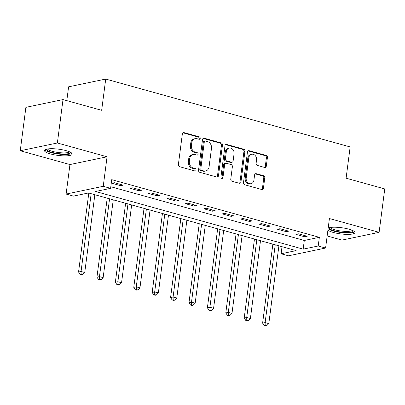 <?xml version="1.0" encoding="UTF-8"?>
<svg xmlns="http://www.w3.org/2000/svg" width="405" height="405" viewBox="0 0 405 405"><rect width="100%" height="100%" fill="white"/><g stroke="black" fill="none" stroke-linecap="round" stroke-linejoin="round"><path stroke-width="0.61" d="M200.237 138.353A1.235 1.012 78.2 0 0 199.381 136.88L184.022 132.617A1.762 1.448 78.2 0 0 183.44 132.597A1.762 1.448 78.2 0 0 182.356 133.918L178.372 164.597A1.762 1.448 78.2 0 0 179.597 166.698L194.952 170.966A1.235 1.012 78.2 0 0 195.261 168.581L193.276 168.029A5.64 4.632 78.2 0 1 189.358 161.291L189.692 158.735A5.64 4.632 78.2 0 1 193.16 154.497A5.64 4.632 78.2 0 1 195.023 154.563L197.012 155.115A1.235 1.012 78.2 0 0 197.321 152.731L195.331 152.179A5.64 4.632 78.2 0 1 191.418 145.441L191.747 142.884A5.64 4.632 78.2 0 1 195.22 138.647A5.64 4.632 78.2 0 1 197.083 138.713L199.068 139.264A1.235 1.012 78.2 0 0 200.237 138.353M198.936 139.229A1.235 1.012 78.2 0 0 198.374 137.093L183.019 132.825A1.762 1.448 78.2 0 0 182.964 132.81M194.815 170.925A1.235 1.012 78.2 0 0 194.258 168.789L192.274 168.237L193.276 168.029M196.876 155.08A1.235 1.012 78.2 0 0 196.319 152.938L194.329 152.386L195.331 152.179M327.898 230.197A14.008 3.124 -172.6 0 0 333.214 232.429A14.008 3.124 -172.6 0 0 347.358 234.379A14.008 3.124 -172.6 0 0 354.932 232.597A14.008 3.124 -172.6 0 0 348.867 229.159A14.008 3.124 -172.6 0 0 328.182 228.015M66.147 150.65A14.008 3.124 -172.6 0 0 52.002 148.701A14.008 3.124 -172.6 0 0 44.428 150.483A14.008 3.124 -172.6 0 0 50.493 153.925A14.008 3.124 -172.6 0 0 64.638 155.869A14.008 3.124 -172.6 0 0 72.211 154.092A14.008 3.124 -172.6 0 0 66.147 150.65M264.632 167.447A1.762 1.448 78.2 0 0 265.214 167.468A1.762 1.448 78.2 0 0 266.298 166.146L267.416 157.54A1.762 1.448 78.2 0 0 266.191 155.434L249.136 150.695A1.762 1.448 78.2 0 0 248.554 150.675A1.762 1.448 78.2 0 0 247.47 152.002L243.486 182.675A1.762 1.448 78.2 0 0 244.711 184.781L261.767 189.52A1.762 1.448 78.2 0 0 262.349 189.54A1.762 1.448 78.2 0 0 263.432 188.214L264.779 177.82A1.762 1.448 78.2 0 0 263.559 175.714L256.259 173.684A1.762 1.448 78.2 0 0 255.677 173.664A1.762 1.448 78.2 0 0 254.593 174.99L253.92 180.144A4.718 3.873 78.2 0 1 251.019 183.688A4.718 3.873 78.2 0 1 246.189 177.998L248.812 157.803A4.718 3.873 78.2 0 1 251.713 154.259A4.718 3.873 78.2 0 1 256.547 159.95L256.107 163.316A1.762 1.448 78.2 0 0 257.332 165.422L264.632 167.447M318.219 246.002L325.585 248.042L288.461 255.808L281.1 253.768L296.146 250.619L88.523 192.962L73.477 196.111L66.111 194.066L103.234 186.3L110.595 188.345L95.55 191.494L303.173 249.146L318.219 246.002L319.348 237.32L111.724 179.663L110.595 188.345M63.008 99.579L57.373 142.985L20.25 150.751L25.89 107.345L63.008 99.579L101.66 110.312L105.72 79.061L350.158 146.939L346.098 178.19L384.75 188.922L379.11 232.328L329.417 218.528L325.585 248.042M20.25 150.751L69.949 164.552L107.067 156.786L57.373 142.985M107.067 156.786L103.234 186.3M222.466 145.056A1.762 1.448 78.2 0 0 221.241 142.95L204.186 138.216A1.762 1.448 78.2 0 0 203.604 138.196A1.762 1.448 78.2 0 0 202.52 139.517L198.536 170.196A1.762 1.448 78.2 0 0 199.761 172.297L216.812 177.036A1.762 1.448 78.2 0 0 217.394 177.056A1.762 1.448 78.2 0 0 218.482 175.735L222.466 145.056L221.459 145.268A1.762 1.448 78.2 0 0 220.239 143.162L203.183 138.424A1.762 1.448 78.2 0 0 203.123 138.409M226.663 144.458L243.714 149.192A1.762 1.448 78.2 0 1 244.939 151.298L240.955 181.972A1.762 1.448 78.2 0 1 239.871 183.298A1.762 1.448 78.2 0 1 239.289 183.278L231.989 181.248A1.762 1.448 78.2 0 1 230.764 179.142L232.384 166.703A1.762 1.448 78.2 0 0 231.159 164.597L226.314 163.256A1.762 1.448 78.2 0 0 225.732 163.23A1.762 1.448 78.2 0 0 224.648 164.557L222.968 177.506A1.235 1.012 78.2 0 1 220.943 176.944L224.993 145.76A1.762 1.448 78.2 0 1 226.076 144.433A1.762 1.448 78.2 0 1 226.663 144.458L225.656 144.666L242.711 149.404L243.714 149.192M327.149 235.973L341.992 240.094L379.11 232.328M110.808 186.735L304.297 240.469L319.348 237.32M111.815 183.232L120.649 185.682L123.155 185.161L114.321 182.706L111.815 183.232M130.218 188.34L139.057 190.795L141.563 190.269L132.729 187.819L130.218 188.34M148.625 193.453L157.459 195.909L159.97 195.382L151.136 192.927L148.625 193.453M167.032 198.566L175.866 201.017L178.377 200.495L169.543 198.04L167.032 198.566M185.439 203.674L194.273 206.13L196.784 205.603L187.945 203.153L185.439 203.674M203.847 208.788L212.681 211.238L215.187 210.716L206.353 208.261L203.847 208.788M222.249 213.896L231.088 216.351L233.594 215.825L224.76 213.374L222.249 213.896M240.656 219.009L249.49 221.464L252.001 220.938L243.167 218.482L240.656 219.009M259.063 224.122L267.897 226.572L270.408 226.051L261.574 223.595L259.063 224.122M277.471 229.23L286.305 231.685L288.811 231.159L279.976 228.709L277.471 229.23M295.878 234.343L304.712 236.798L307.218 236.272L298.384 233.817L295.878 234.343M105.72 79.061L68.597 86.827L66.805 100.632M282.017 246.696L281.1 253.768M69.949 164.552L66.111 194.066M304.297 240.469L303.173 249.146M120.649 185.682L120.801 184.508M139.057 190.795L139.209 189.616M157.459 195.909L157.616 194.729M175.866 201.017L176.018 199.837M194.273 206.13L194.425 204.95M212.681 211.238L212.833 210.063M231.088 216.351L231.24 215.171M249.49 221.464L249.647 220.285M267.897 226.572L268.049 225.393M286.305 231.685L286.457 230.506M304.712 236.798L304.864 235.619M195.22 138.647L194.218 138.854A5.64 4.632 78.2 0 0 190.745 143.092L191.747 142.884M194.329 152.386A5.64 4.632 78.2 0 1 190.416 145.648L190.745 143.092M193.16 154.497L192.157 154.705A5.64 4.632 78.2 0 0 188.69 158.942L189.692 158.735M192.274 168.237A5.64 4.632 78.2 0 1 188.355 161.499L188.69 158.942M216.872 177.051A1.762 1.448 78.2 0 0 217.475 175.942L221.459 145.268M205.467 141.041A1.235 1.012 78.2 0 0 204.297 141.952L200.804 168.88A1.235 1.012 78.2 0 0 201.66 170.353L203.756 170.935A5.64 4.632 78.2 0 0 205.619 171.006A5.64 4.632 78.2 0 0 209.086 166.769L211.476 148.362A5.64 4.632 78.2 0 0 207.562 141.623L205.467 141.041M205.057 141.026L204.054 141.239A1.235 1.012 78.2 0 0 203.295 142.165L204.297 141.952M205.619 171.006L204.616 171.214A5.64 4.632 78.2 0 1 202.753 171.148L200.657 170.566A1.235 1.012 78.2 0 1 199.797 169.093L203.295 142.165M239.345 183.293A1.762 1.448 78.2 0 0 239.952 182.184L243.937 151.505A1.762 1.448 78.2 0 0 242.711 149.404M225.732 163.23L224.729 163.443A1.762 1.448 78.2 0 0 223.646 164.764L221.965 177.719L222.968 177.506M221.672 178.372A1.235 1.012 78.2 0 0 221.965 177.719M234.06 153.794A4.718 3.873 78.2 0 0 229.225 148.103A4.718 3.873 78.2 0 0 226.324 151.647L225.403 158.76A1.762 1.448 78.2 0 0 226.628 160.866L231.468 162.213A1.762 1.448 78.2 0 0 232.05 162.233A1.762 1.448 78.2 0 0 233.133 160.906L234.06 153.794M229.225 148.103L228.223 148.316A4.718 3.873 78.2 0 0 225.322 151.855L226.324 151.647M232.05 162.233L231.047 162.445A1.762 1.448 78.2 0 1 230.465 162.42L225.62 161.079A1.762 1.448 78.2 0 1 224.4 158.973L225.322 151.855M251.713 154.259L250.71 154.472A4.718 3.873 78.2 0 0 247.809 158.011L248.812 157.803M251.019 183.688L250.017 183.895A4.718 3.873 78.2 0 1 245.187 178.205L247.809 158.011M261.822 189.53A1.762 1.448 78.2 0 0 262.43 188.426L263.776 178.028A1.762 1.448 78.2 0 0 262.556 175.922L255.256 173.897A1.762 1.448 78.2 0 0 255.196 173.882M264.688 167.462A1.762 1.448 78.2 0 0 265.295 166.354L266.414 157.748A1.762 1.448 78.2 0 0 265.189 155.641L248.133 150.908A1.762 1.448 78.2 0 0 248.078 150.893M88.806 193.043L78.55 272.013L81.061 271.487L84.741 272.509L94.846 194.719M91.166 193.696L81.061 271.487L81.121 274.205L80.114 274.418L81.587 274.828L82.59 274.615L81.121 274.205M84.741 272.509L82.59 274.615M80.114 274.418L78.55 272.013M107.214 198.151L96.957 277.121L99.468 276.6L103.148 277.622L113.253 199.827M109.568 198.809L99.468 276.6L99.524 279.318L98.521 279.531L99.995 279.936L100.997 279.728L99.524 279.318M103.148 277.622L100.997 279.728M98.521 279.531L96.957 277.121M125.621 203.264L115.364 282.234L117.875 281.708L121.556 282.731L131.655 204.94M127.975 203.917L117.875 281.708L117.931 284.432L116.929 284.639L118.402 285.049L119.404 284.837L117.931 284.432M121.556 282.731L119.404 284.837M116.929 284.639L115.364 282.234M144.028 208.378L133.772 287.342L136.277 286.821L139.958 287.844L150.063 210.053M146.382 209.031L136.277 286.821L136.338 289.54L135.336 289.752L136.809 290.162L137.811 289.95L136.338 289.54M139.958 287.844L137.811 289.95M135.336 289.752L133.772 287.342M162.435 213.486L152.179 292.456L154.685 291.929L158.365 292.952L168.47 215.161M164.789 214.139L154.685 291.929L154.745 294.653L153.743 294.86L155.211 295.27L156.219 295.063L154.745 294.653M158.365 292.952L156.219 295.063M153.743 294.86L152.179 292.456M70.521 152.28A12.125 2.703 7.4 0 1 63.722 153.996A12.125 2.703 7.4 0 1 51.637 152.29A12.125 2.703 7.4 0 1 46.529 149.167M47.557 148.969A11.224 2.501 -172.6 0 0 63.448 152.898A11.224 2.501 -172.6 0 0 69.574 151.824M44.925 149.794A13.917 3.103 -172.6 0 0 64.496 154.457A13.917 3.103 -172.6 0 0 71.908 153.298M353.241 230.789A12.125 2.703 7.4 0 1 347.029 232.505A12.125 2.703 7.4 0 1 334.449 230.82A12.125 2.703 7.4 0 1 329.245 227.676M330.277 227.473A11.224 2.501 -172.6 0 0 335.062 229.848A11.224 2.501 -172.6 0 0 352.294 230.334M328.091 228.754A13.917 3.103 -172.6 0 0 333.447 231.032A13.917 3.103 -172.6 0 0 354.628 231.807M180.838 218.599L170.581 297.569L173.092 297.042L176.772 298.065L186.877 220.274M183.197 219.252L173.092 297.042L173.153 299.766L172.145 299.973L173.618 300.383L174.621 300.171L173.153 299.766M176.772 298.065L174.621 300.171M172.145 299.973L170.581 297.569M199.245 223.707L188.988 302.677L191.499 302.155L195.18 303.178L205.284 225.388M201.599 224.365L191.499 302.155L191.555 304.874L190.552 305.087L192.026 305.492L193.028 305.284L191.555 304.874M195.18 303.178L193.028 305.284M190.552 305.087L188.988 302.677M217.652 228.82L207.395 307.79L209.906 307.263L213.587 308.286L223.687 230.496M220.006 229.473L209.906 307.263L209.962 309.987L208.96 310.195L210.433 310.605L211.435 310.397L209.962 309.987M213.587 308.286L211.435 310.397M208.96 310.195L207.395 307.79M236.059 233.933L225.803 312.903L228.309 312.376L231.989 313.399L242.094 235.609M238.413 234.586L228.309 312.376L228.369 315.095L227.367 315.308L228.84 315.718L229.843 315.505L228.369 315.095M231.989 313.399L229.843 315.505M227.367 315.308L225.803 312.903M254.467 239.041L244.21 318.011L246.716 317.49L250.396 318.507L260.501 240.717M256.821 239.699L246.716 317.49L246.777 320.208L245.774 320.421L247.242 320.826L248.25 320.618L246.777 320.208M250.396 318.507L248.25 320.618M245.774 320.421L244.21 318.011M272.869 244.154L262.612 323.124L265.123 322.598L268.804 323.62L278.908 245.83M275.228 244.807L265.123 322.598L265.184 325.321L264.176 325.529L265.65 325.939L266.652 325.726L265.184 325.321M268.804 323.62L266.652 325.726M264.176 325.529L262.612 323.124M198.374 137.093L199.381 136.88M194.258 168.789L195.261 168.581M196.319 152.938L197.321 152.731M190.416 145.648L191.418 145.441M188.355 161.499L189.358 161.291M183.019 132.825L184.022 132.617M217.475 175.942L218.482 175.735M203.183 138.424L204.186 138.216M220.239 143.162L221.241 142.95M199.797 169.093L200.804 168.88M200.657 170.566L201.66 170.353M202.753 171.148L203.756 170.935M243.937 151.505L244.939 151.298M239.952 182.184L240.955 181.972M223.646 164.764L224.648 164.557M224.4 158.973L225.403 158.76M225.62 161.079L226.628 160.866M230.465 162.42L231.468 162.213M245.187 178.205L246.189 177.998M255.256 173.897L256.259 173.684M262.556 175.922L263.559 175.714M263.776 178.028L264.779 177.82M262.43 188.426L263.432 188.214M248.133 150.908L249.136 150.695M265.189 155.641L266.191 155.434M266.414 157.748L267.416 157.54M265.295 166.354L266.298 166.146"/></g></svg>
